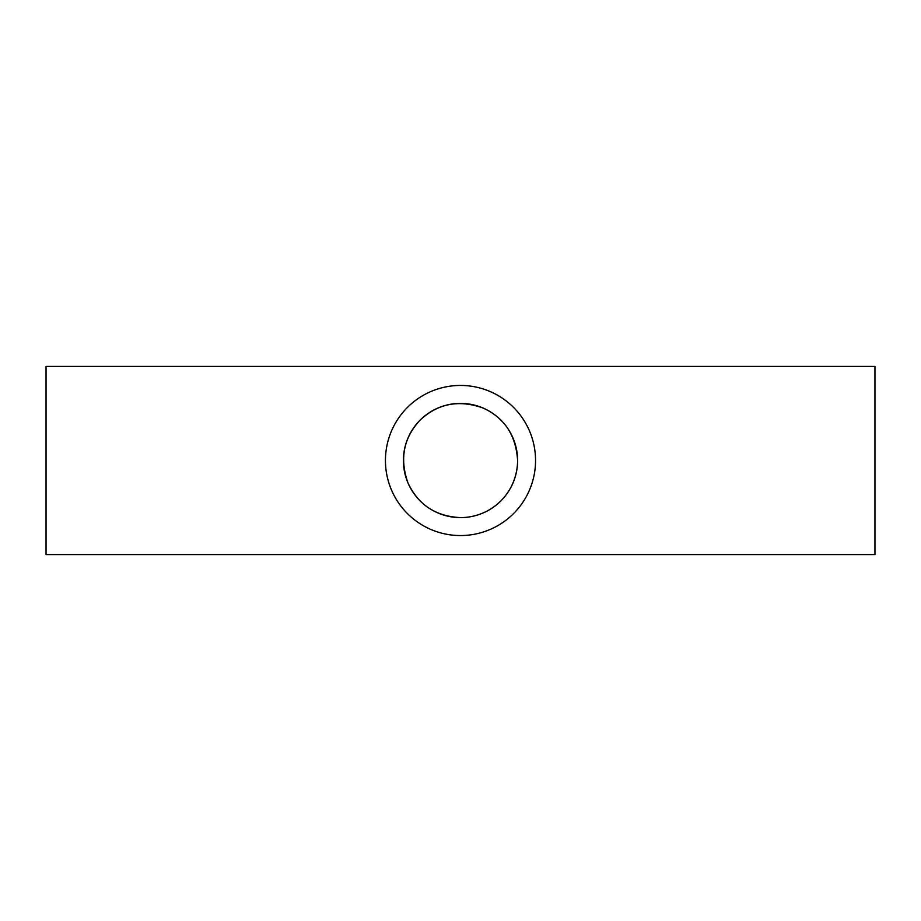 <?xml version="1.0" encoding="UTF-8"?>
<svg xmlns="http://www.w3.org/2000/svg" width="921" height="921" viewBox="0 0 921 921"><rect width="100%" height="100%" fill="white"/><g stroke="black" fill="none" stroke-linecap="round" stroke-linejoin="round"><path stroke-width="1.38" d="M517.614 460.5C515.956 435.138 504.351 417.604 482.788 407.922C458.762 399.472 437.866 403.536 420.114 420.114C403.548 437.843 399.484 458.75 407.934 482.811C418.146 504.766 435.668 516.37 460.5 517.614C491.676 517.579 517.268 492.781 517.614 460.5A57.114 57.114 0 0 1 431.949 509.958A57.114 57.114 0 0 1 431.949 411.042A57.114 57.114 0 0 1 517.614 460.5M385.439 460.5A75.062 75.062 0 0 0 498.031 525.5A75.062 75.062 0 0 0 498.031 395.5A75.062 75.062 0 0 0 385.439 460.5M874.95 366.408L874.95 554.592L46.05 554.592L46.05 366.408L874.95 366.408"/></g></svg>
